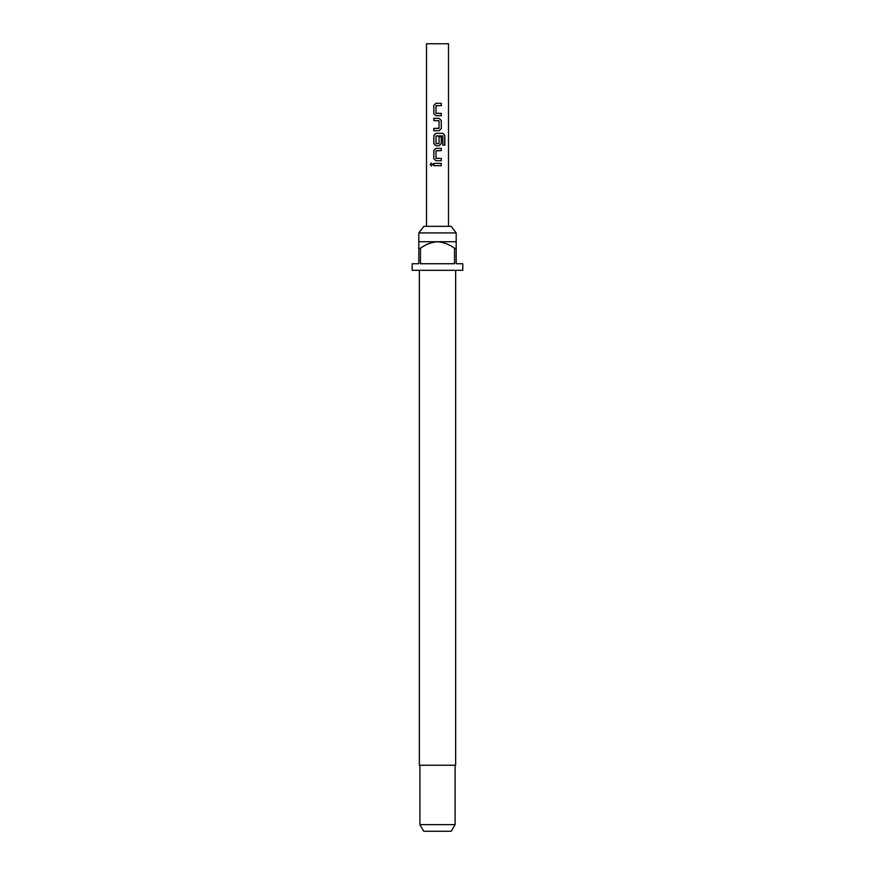 <?xml version="1.0" encoding="UTF-8"?>
<svg xmlns="http://www.w3.org/2000/svg" width="875" height="875" viewBox="0 0 875 875"><rect width="100%" height="100%" fill="white"/><g stroke="black" fill="none" stroke-linecap="round" stroke-linejoin="round"><path stroke-width="1.31" d="M430.183 164.511L431.342 163.078L432.622 164.511L431.342 165.944L430.183 164.511L431.408 163.078M436.166 113.389L441.295 113.389L441.295 115.697L435.87 115.697L433.814 113.542L433.814 105.459L435.87 103.305L441.295 103.305L441.295 105.612L436.023 105.766L436.023 113.236L441.219 113.389L441.219 115.697L435.903 115.697L433.88 113.542L433.88 105.459L435.903 103.305M433.88 130.714L433.88 128.406L439.02 128.253L439.02 120.783L433.88 120.63L433.88 118.322L439.184 118.322L441.295 120.477L441.295 128.559L439.184 130.714L433.814 130.714L433.814 128.406L438.834 128.406M436.198 143.675L439.02 143.522L439.02 136.948L441.295 136.948L441.295 143.577L439.184 145.731L435.87 145.731L433.814 143.577L433.814 135.483L435.87 133.328L443.013 133.328L444.817 135.483L444.817 145.184L442.87 145.184L442.739 135.898L436.023 136.052L436.023 143.522L437.5 143.675M435.87 145.731L433.88 143.577L433.88 135.483L435.903 133.328M441.295 136.948L441.219 143.577L439.141 145.731L437.5 145.731M441.295 158.43L441.295 160.738L435.87 160.738L433.88 158.583L433.88 150.5L435.903 148.345L441.295 148.345L441.295 150.653L436.023 150.806L436.023 158.277L441.295 158.43L441.219 160.738L437.456 160.738M433.814 165.67L433.814 163.363L441.219 163.363L441.219 165.67L433.814 165.67L433.88 163.363L441.295 163.363L441.295 165.67L435.969 165.67M426.497 226.33L426.497 43.75L448.503 43.75L448.503 226.33M436.166 158.43L437.5 158.43M442.63 135.898L436.166 135.898M435.87 160.738L433.814 158.583L433.814 150.5L435.87 148.345L437.5 148.345M438.834 120.63L433.814 120.63L433.814 118.322L439.184 118.322M437.5 105.612L436.166 105.612M418.808 232.925L423.85 226.33L451.15 226.33L456.192 232.925L418.808 232.925L418.808 248.325L420.459 248.325L420.459 263.725L454.541 263.725L454.541 248.325L456.192 248.325L456.192 263.725L462.798 263.725L462.798 270.32L412.202 270.32L412.202 263.725L418.808 263.725L418.808 248.325M419.355 270.32L419.355 765.253L455.645 765.253L455.645 270.32M456.192 248.325L456.192 241.73L418.808 241.73M455.098 824.655L451.292 831.25L423.708 831.25L419.902 824.655L455.098 824.655L455.098 765.253M420.459 248.325C425.545 244.442 431.222 242.244 437.5 241.73C443.822 242.266 449.498 244.464 454.541 248.325M431.397 165.944L430.336 164.511M441.295 148.345L441.219 150.653L437.5 150.653M443.013 133.328L444.675 135.483L444.675 145.184M439.141 118.322L441.219 120.477L441.295 128.559M441.219 128.559L439.141 130.714M437.5 103.305L441.295 103.305M441.219 103.305L441.219 105.612M456.192 241.73L456.192 232.925M419.902 824.655L419.902 765.253"/></g></svg>
